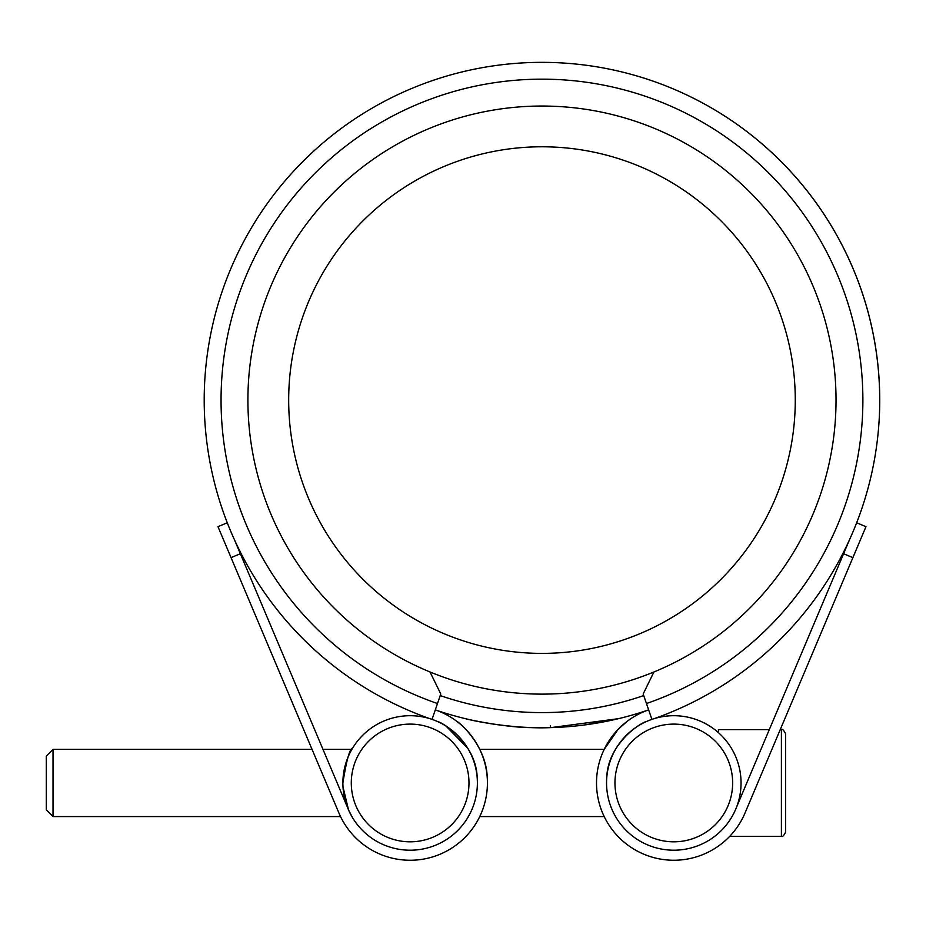 <?xml version="1.0" encoding="UTF-8"?>
<svg xmlns="http://www.w3.org/2000/svg" width="926" height="926" viewBox="0 0 926 926"><rect width="100%" height="100%" fill="white"/><g stroke="black" fill="none" stroke-linecap="round" stroke-linejoin="round"><path stroke-width="1.39" d="M46.3 809.845L46.3 756.079L53.025 749.354L53.025 816.57L46.3 809.845M781.405 729.607C782.343 728.727 783.743 730.128 785.607 733.809L785.607 832.104C783.743 835.796 782.343 837.197 781.405 836.305L781.405 729.607L780.248 729.607L794.045 696.954L780.248 729.607M769.298 729.607L718.402 729.607L718.402 732.616M322.977 749.354L351.88 749.354L352.621 748.115M342.886 782.956C346.555 759.945 349.796 748.324 352.621 748.115C349.773 748.382 346.532 760.003 342.886 782.956A67.251 67.251 0 0 1 410.137 715.705A67.251 67.251 0 0 1 477.388 782.956A67.251 67.251 0 0 1 410.137 850.207A67.251 67.251 0 0 1 342.886 782.956M351.29 782.956A58.847 58.847 0 0 0 410.137 841.815A58.847 58.847 0 0 0 468.984 782.956A58.847 58.847 0 0 0 410.137 724.109A58.847 58.847 0 0 0 351.29 782.956M614.957 782.956A58.847 58.847 0 0 0 673.804 841.815A58.847 58.847 0 0 0 732.651 782.956A58.847 58.847 0 0 0 673.804 724.109A58.847 58.847 0 0 0 614.957 782.956M741.055 782.956A67.251 67.251 0 0 1 673.804 850.207A67.251 67.251 0 0 1 606.553 782.956A67.251 67.251 0 0 1 673.804 715.705A67.251 67.251 0 0 1 741.055 782.956M288.68 400.078A253.296 253.296 0 0 1 541.976 146.783A253.296 253.296 0 0 1 795.272 400.078A253.296 253.296 0 0 1 541.976 653.386A253.296 253.296 0 0 1 288.68 400.078M550.322 725.706A25.199 1.678 88.4 0 0 551.016 727.605C520.678 729.098 482.168 723.021 466.889 719.016C459.111 717.476 505.11 728.067 532.982 727.605A25.199 1.667 -88.4 0 0 532.994 727.605C505.11 728.067 459.111 717.476 466.889 719.016C482.168 723.021 520.678 729.098 551.016 727.605L618.522 718.669M347.296 806.928L240.343 553.725L231.06 557.649L338.939 813.04A77.286 77.286 0 0 0 487.423 782.956A77.286 77.286 0 0 0 435.301 709.883A327.642 327.642 0 0 0 648.64 709.883A327.642 327.642 0 0 1 435.301 709.883M487.273 778.141C486.625 745.627 459.076 722.025 456.912 721.435C459.122 722.06 486.625 745.65 487.273 778.141M458.474 722.65L456.912 721.435M430.104 718.738L429.965 718.703A337.724 337.724 0 0 1 541.976 62.355A337.724 337.724 0 0 1 653.976 718.703L653.976 718.703M432.037 719.375L440.776 693.991L430.034 671.987A294.04 294.04 0 0 1 541.976 106.039A294.04 294.04 0 0 1 653.906 671.987L643.176 693.991L651.916 719.375M638.072 725.984L637.007 726.667M617.26 746.564L624.344 737.397L618.082 745.314M606.727 778.141C607.468 743.833 640.734 722.488 646.661 721.435C640.584 722.662 607.583 743.647 606.727 778.141M470.489 812.634L467.653 817.808M343.002 786.938L348.57 810.03L352.621 817.808M467.653 748.115L445.973 726.053M233.942 538.573L240.343 553.725M477.214 778.141C476.473 743.833 443.207 722.488 437.28 721.435C443.369 722.662 476.358 743.647 477.214 778.141M584.387 724.977L610.94 720.393M856.006 524.371L856.677 522.762L865.96 526.686L745.002 813.04A77.286 77.286 0 0 1 617.329 835.727A77.286 77.286 0 0 1 648.64 709.883M736.645 806.928L849.999 538.573M627.029 721.435L618.151 729.329L604.203 749.354L611.16 737.686M616.485 731.123L621.589 725.972M231.06 557.649L217.98 526.686L227.264 522.762L227.946 524.371M312.039 749.354L289.896 696.954L312.039 749.354L53.025 749.354M653.906 671.987A294.04 294.04 0 0 1 430.034 671.987M429.965 718.703A337.724 337.724 0 0 1 541.976 62.355A337.724 337.724 0 0 1 879.7 400.078M437.489 703.528A320.928 320.928 0 0 1 541.976 79.161A320.928 320.928 0 0 1 646.452 703.528M852.892 557.649L843.598 553.725M643.72 695.576A312.525 312.525 0 0 1 440.22 695.576M604.203 749.354L479.737 749.354M604.203 816.57L479.737 816.57M340.536 816.57L53.025 816.57M781.405 836.305L729.734 836.305"/></g></svg>
